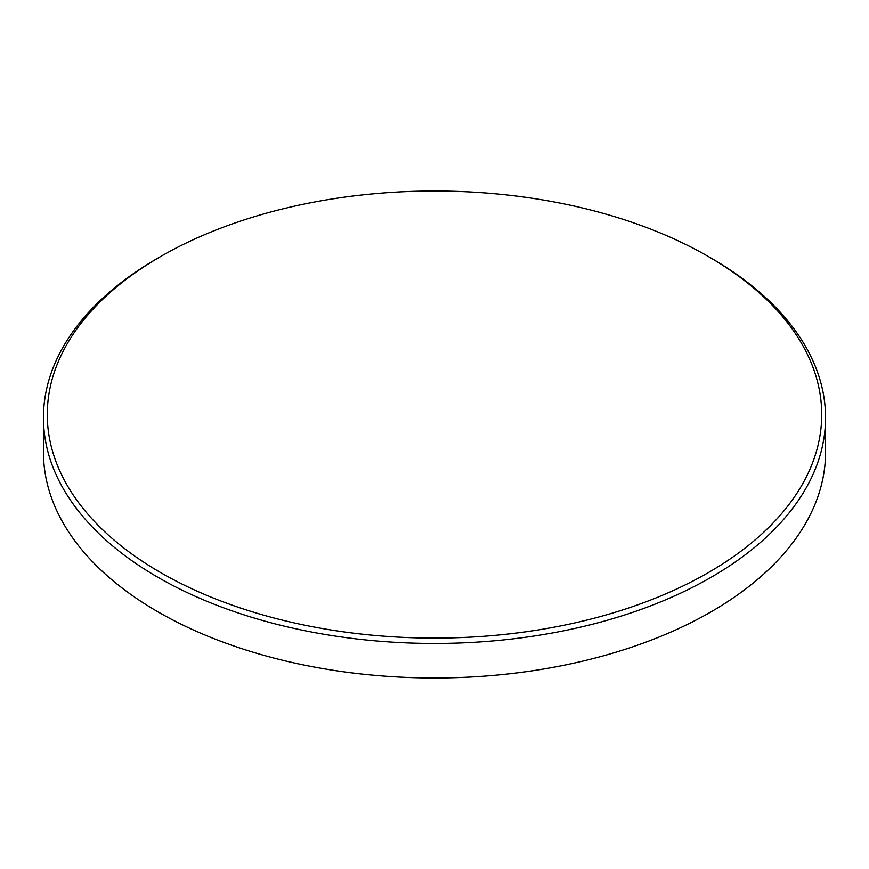 <?xml version="1.0" encoding="UTF-8"?>
<svg xmlns="http://www.w3.org/2000/svg" width="869" height="869" viewBox="0 0 869 869"><rect width="100%" height="100%" fill="white"/><g stroke="black" fill="none" stroke-linecap="round" stroke-linejoin="round"><path stroke-width="1.3" d="M160.711 572.628A387.205 223.55 0 0 0 708.289 572.638A387.205 223.55 0 0 0 708.3 256.485A387.205 223.55 0 0 0 708.289 256.485A387.205 223.55 0 0 0 160.7 256.485A387.205 223.55 0 0 0 160.711 572.628M708.3 256.496L711.016 258.06A391.05 225.766 180 0 1 825.55 417.707A391.05 225.766 180 0 1 584.153 626.288A391.05 225.766 180 0 1 157.984 577.342A391.05 225.766 180 0 1 43.45 417.707A391.05 225.766 180 0 1 157.984 258.06L160.7 256.485M43.45 417.707L43.45 452.217A391.05 225.766 0 0 0 157.984 611.863A391.05 225.766 0 0 0 711.016 611.863A391.05 225.766 0 0 0 825.55 452.217L825.55 417.707M708.3 256.485L711.016 258.06"/></g></svg>
